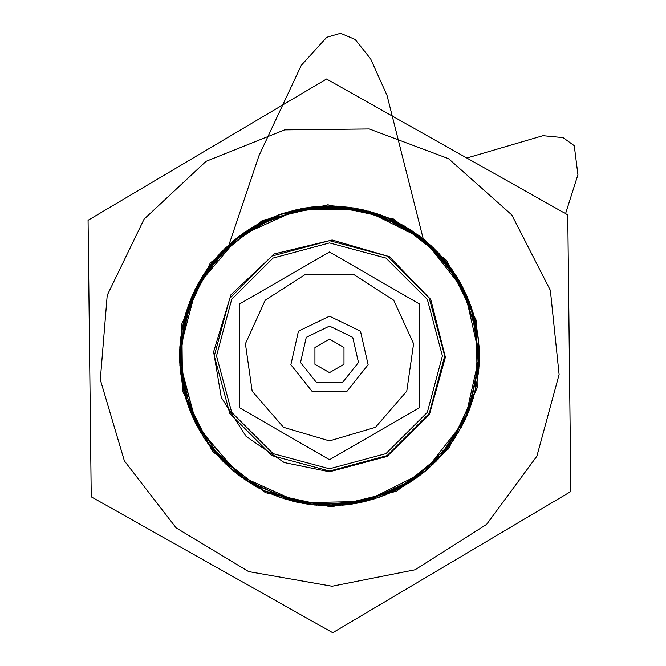 <?xml version="1.0" encoding="UTF-8"?>
<svg xmlns="http://www.w3.org/2000/svg" width="666" height="666" viewBox="0 0 666 666"><rect width="100%" height="100%" fill="white"/><g stroke="black" fill="none" stroke-linecap="round" stroke-linejoin="round"><path stroke-width="1" d="M329.495 471.062L387.096 455.627L429.254 413.461L444.688 355.869L429.254 298.268L387.096 256.102L329.495 240.667L271.895 256.102L229.728 298.268L214.294 355.869L229.728 413.461L271.895 455.627L329.495 471.062M180.128 343.256L179.712 361.863L179.687 350.624L190.551 299.625L218.215 255.444L259.34 223.385L308.966 207.376L361.072 209.34L409.349 229.012L447.985 264.036L472.252 310.19L479.262 361.846L468.173 412.795L440.268 456.851L398.976 488.678L349.284 504.453L297.178 502.247L249.001 482.309L210.564 447.094L186.488 400.84L179.753 349.134L191.125 298.251L219.214 254.329L260.672 222.694L310.456 207.193L362.529 209.648L410.622 229.803L448.884 265.235L472.702 311.605L479.212 363.345L467.59 414.177L439.252 457.942L397.652 489.368L347.794 504.653L295.729 501.898L247.752 481.501L209.64 445.912L186.064 399.4L179.837 347.644L191.683 296.87L220.238 253.23L262.013 222.028L311.929 207.001L363.994 209.981L411.871 230.636L449.775 266.425L473.151 313.037L479.129 364.843L466.983 415.542L438.236 459.041L396.32 490.059L346.303 504.811L294.272 501.556L246.487 480.702L208.758 444.697L185.639 397.968L179.903 346.145L192.283 295.488L221.279 252.156L263.336 221.353L313.42 206.818L365.451 210.348L413.111 231.468L450.674 267.624L473.568 314.477L479.012 366.333L466.4 416.916M447.91 263.952L472.444 310.789L479.212 363.22L467.349 414.76L438.311 458.941L395.762 490.318L344.955 504.978L292.224 501.057L244.139 479.07M222.927 461.297L234.44 471.761M198.401 428.579L241.467 477.206M230.844 468.739L204.379 438.395L187.454 403.796L179.953 366.025L182.276 327.589L194.364 291.025L215.326 258.716L243.856 232.85L278.013 215.068L315.592 206.626L354.071 207.992L390.942 219.147L423.751 239.302L450.333 267.174L468.947 300.882L478.346 338.236L477.93 376.731M196.711 425.441L179.77 363.003M179.753 349.076L192.166 295.746L222.927 250.441L267.907 219.214L321.087 206.21L375.399 213.153L423.584 239.177L459.199 280.752L477.53 332.334M180.011 367.033L184.316 318.589L203.871 274.067L236.68 238.162L279.245 214.652L327.098 205.977L375.216 213.112L418.506 235.265L452.447 270.096L473.418 313.986L479.245 362.262L469.339 409.873L444.672 451.789L407.9 483.616L362.878 502.014L314.327 504.986L267.391 492.291M417.923 234.832L452.564 270.304L473.759 315.135L479.145 364.435L468.148 412.787L442.008 454.92L403.521 486.205L356.943 503.213L307.367 504.129M256.552 486.821L240.884 476.773M192.224 416.108L201.174 433.375L182.201 383.666L181.776 330.461L199.933 280.453L234.449 239.943L280.935 214.061L333.524 206.019L385.631 216.866L430.644 245.246L462.903 287.546L478.379 338.453L475.083 391.566L453.429 440.168L416.175 478.155L367.998 500.749L314.96 505.053L263.761 490.567L220.837 459.132L191.6 414.668L179.762 362.787L186.771 310.056L211.755 263.07L251.598 227.789L301.248 208.666L354.445 208.058L404.52 226.082L445.121 260.481L471.153 306.876L479.362 359.449L468.656 411.58L440.417 456.676L398.218 489.077L347.352 504.711M183.516 389.968L185.548 397.735L192.024 415.617M211.646 448.501L222.694 461.063L235.081 472.294M267.657 492.415L285.448 499.159L303.946 503.571M342.199 505.219L358.766 502.888L374.966 498.701M409.665 482.525L425.066 471.362L438.911 458.316M461.297 427.256L468.439 412.129L473.834 396.295M479.37 358.408L478.504 339.41L475.199 320.671M461.538 284.906L452.813 270.629L442.54 257.426M413.919 232.001L397.56 222.294L380.086 214.768M342.699 206.552L325.974 205.994L309.299 207.334M272.327 217.291L255.236 225.632L239.352 236.097M211.954 262.845L202.306 276.515L194.272 291.184M182.293 327.547L179.878 346.42L179.903 365.443M225 463.345L239.444 475.724L255.353 486.147M290.776 500.674L307.151 504.104L323.809 505.652M361.938 502.206L380.219 496.936L397.669 489.36M429.262 467.74L441.117 455.935L451.565 442.865M469.622 409.107L475.249 390.934L478.496 372.194M477.772 333.907L474.417 317.524L469.23 301.615M450.932 267.99L438.836 253.305L424.958 240.293M392.565 219.88L377.023 213.694L360.889 209.291M322.727 206.119L303.821 208.167L285.323 212.621M250.483 228.48L236.771 238.07L224.234 249.142M200.632 279.295L191.958 296.22L185.523 314.127M179.645 351.956L180.136 368.681L182.501 385.239M194.738 421.52L204.129 438.062L215.559 453.271M243.947 478.954L258.192 487.728L273.335 494.846M310.373 504.537L329.354 505.777L348.335 504.57M385.398 494.946L400.549 487.862L414.81 479.112M443.248 453.479L454.703 438.303L464.127 421.769M476.431 385.514L478.829 368.964L479.345 352.239M473.543 314.394L467.141 296.478L458.499 279.537M434.956 249.342L422.435 238.245L408.749 228.629M373.934 212.704L355.444 208.217L336.538 206.135M298.376 209.232L282.226 213.603L266.675 219.763M234.249 240.118L220.346 253.097L208.225 267.757M189.86 301.357L184.64 317.249L181.252 333.633M180.461 371.911L183.674 390.659L189.269 408.841M207.259 442.632L217.682 455.719L229.512 467.549M261.072 489.235L278.505 496.836L296.77 502.147M334.898 505.669L351.556 504.145L367.94 500.749M403.388 486.288L419.314 475.89L433.782 463.536M457.659 433.608L465.534 418.847L471.695 403.288M479.07 365.726L479.129 346.703L476.748 327.83M464.843 291.442L456.826 276.756L447.211 263.062M419.863 236.272L403.996 225.774L386.921 217.399M349.966 207.376L333.291 206.002L316.575 206.527M279.162 214.668L261.68 222.169L245.304 231.843M216.633 257.218L206.335 270.396L197.586 284.665M183.849 320.396L180.519 339.127L179.612 358.125M185.073 396.02L190.434 411.871L197.552 427.006M219.88 458.116L233.699 471.178L249.084 482.367M283.749 498.609L299.941 502.83L316.508 505.203M354.77 503.613L373.268 499.242L391.067 492.532M423.676 472.477L436.097 461.263L447.169 448.718M466.849 415.884L473.36 398.01L477.522 379.445M478.663 341.134L476.115 324.642L471.711 308.491M455.153 274.142L443.714 258.766L430.469 245.08M398.926 223.018L383.907 216.184L367.965 210.989M330.519 205.969L311.055 207.093L292.316 210.647M256.46 224.966L242.632 233.691L229.537 244.164M204.529 273.085L195.03 289.577L187.729 307.159M479.395 355.869L464.868 291.5L424.117 239.61L365.035 210.24L299.067 209.091L238.986 236.372L196.445 286.813L179.687 350.624L179.712 361.863L196.753 425.499L239.419 475.682L299.492 502.73L365.351 501.415L424.284 471.986L464.918 420.129L479.395 355.869M329.495 471.769L284.207 462.554L246.12 436.38L221.287 397.402L213.661 351.815L230.969 294.822L274.292 253.954L332.192 239.993L389.385 256.635L430.76 299.475L445.387 357.217L429.42 414.593L387.054 456.468L329.495 471.769M329.495 339.077L314.951 347.469L314.951 364.26L329.495 372.652L344.031 364.26L344.031 347.469L329.495 339.077L344.031 347.469L344.031 364.26L329.495 372.652L314.951 364.26M329.495 326.124L306.243 337.321L300.499 362.479L316.591 382.659L342.399 382.659L358.491 362.479L352.747 337.321L329.495 326.124M329.495 440.85L283.55 427.356L252.189 391.167L245.379 343.773L265.268 300.216L305.552 274.325L353.438 274.325L393.714 300.216L413.611 343.773L406.793 391.167L375.441 427.356L329.495 440.85M329.495 459.715L419.43 407.792L419.43 303.937L329.495 252.014L239.552 303.937L239.552 407.792L329.495 459.715L239.552 407.792L239.552 303.937L329.495 252.014L419.43 303.937L419.43 407.792L329.495 459.715M329.495 316.208L360.497 331.135L368.156 364.693L346.703 391.6L312.287 391.6L290.834 364.693L298.485 331.135L329.495 316.208M332.75 632.7L570.862 491.466L567.765 214.893L326.548 79.029L88.12 220.263L91.217 496.836L332.75 632.7M332.076 586.247L415.118 569.755L486.605 524.383L536.871 456.243L559.132 374.55L550.374 290.334L511.788 214.968L448.576 158.633L369.289 128.938L284.623 129.878L206.019 161.347L144.089 219.089L107.201 295.296L100.333 379.687L124.417 460.864L176.19 527.855L248.676 571.619L332.076 586.247M331.185 506.934L265.468 492.707L212.437 451.373L182.592 391.133L181.835 323.901L210.331 262.995L262.421 220.488L327.805 204.795L393.514 219.022L446.553 260.356L476.398 320.604L477.147 387.828L448.659 448.734L396.561 491.242L331.185 506.934M329.495 468.797L273.027 453.663L231.693 412.329L216.567 355.869L231.693 299.4L273.027 258.067L329.495 242.932L385.955 258.067L427.297 299.4L442.424 355.869L427.297 412.329L385.955 453.663L329.495 468.797M228.987 244.655L258.974 155.644L301.315 65.385L326.765 37.254L340.584 33.3L355.178 39.436L370.621 58.849L387.013 95.396L423.268 238.919M466.908 157.984L542.981 135.714L563.02 137.596L574.283 145.696L577.88 174.742L565.609 213.511"/></g></svg>
